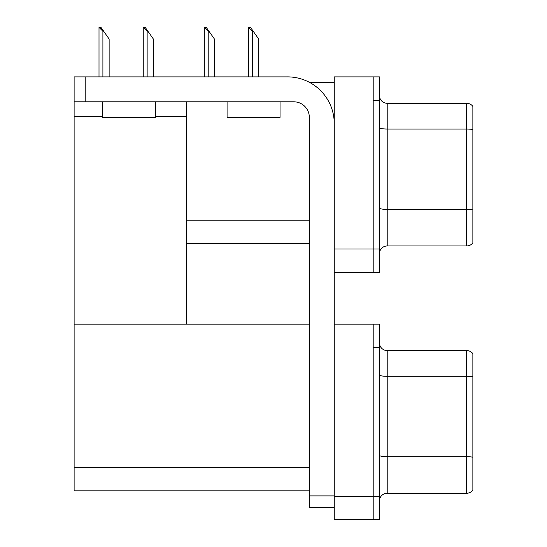 <?xml version="1.0" encoding="UTF-8"?>
<svg xmlns="http://www.w3.org/2000/svg" width="547" height="547" viewBox="0 0 547 547"><rect width="100%" height="100%" fill="white"/><g stroke="black" fill="none" stroke-linecap="round" stroke-linejoin="round"><path stroke-width="0.82" d="M309.424 82.337L334.251 82.337M309.328 220.188L186.274 220.188L186.274 101.804M373.191 324.166L373.191 519.65L379.42 519.65L379.42 324.166L334.251 324.166L334.251 76.881L373.191 76.881L373.191 272.372L334.251 272.372L334.251 249.008L373.191 249.008L373.191 272.372L379.42 272.372L379.42 249.008L373.191 249.008L373.191 100.251L379.42 100.251L379.42 249.008M186.274 243.552L309.328 243.552M155.43 116.449L186.274 116.449L186.274 324.166L74.118 324.166L74.118 76.881L85.804 76.881L85.804 101.804L293.753 101.804A15.576 15.576 0 0 1 309.328 117.386L309.328 495.897L334.251 495.897M74.118 116.449L102.467 116.449M334.251 272.372L334.251 519.65L373.191 519.65L373.191 347.53L379.42 347.53M309.328 490.83L74.118 490.83L74.118 324.166L309.328 324.166M379.42 253.753A7.788 7.788 0 0 1 387.208 245.965L466.653 245.965L466.653 103.287L387.208 103.287A7.788 7.788 0 0 1 379.42 95.499A7.788 7.788 0 0 0 387.208 103.287L387.208 245.965M472.882 106.398A7.788 7.788 0 0 0 466.653 103.287A7.788 7.788 0 0 1 472.882 106.398L472.882 242.854A7.788 7.788 0 0 1 466.653 245.965M373.191 76.881L379.42 76.881L379.42 100.251M379.42 127.677A7.788 1.354 0 0 0 387.208 129.03L466.653 129.03A7.788 1.354 180 0 1 472.882 129.571L472.882 130.111M379.42 501.038A7.788 7.788 0 0 1 387.208 493.25L466.653 493.25L466.653 350.565L387.208 350.565A7.788 7.788 0 0 1 379.42 342.778A7.788 7.788 0 0 0 387.208 350.565L387.208 493.25M472.882 353.683A7.788 7.788 0 0 0 466.653 350.565A7.788 7.788 0 0 1 472.882 353.683L472.882 490.133A7.788 7.788 0 0 1 466.653 493.25M472.882 377.389L472.882 376.849L472.882 377.389M248.906 27.35L250.485 27.35L253.213 31.247L252.44 31.247L248.543 27.35L248.543 76.881M258.669 76.881L258.669 39.035L253.213 31.247M204.674 27.35L206.253 27.35L208.975 31.247L208.202 31.247L204.304 27.35L204.304 76.881M214.431 76.881L214.431 39.035L208.975 31.247M143.608 27.35L145.187 27.35L147.916 31.247L147.136 31.247L143.246 27.35L143.246 76.881M153.372 76.881L153.372 39.035L147.916 31.247M99.369 27.35L100.949 27.35L103.677 31.247L102.904 31.247L99.007 27.35L99.007 76.881M109.133 76.881L109.133 39.035L103.677 31.247M334.251 507.575L309.328 507.575L309.328 495.897M334.251 123.615A46.727 46.727 0 0 0 287.517 76.881L85.804 76.881M85.804 101.804L74.118 101.804M227.08 101.804L227.08 117.386L280.043 117.386L280.043 101.804M102.467 101.804L102.467 117.386L155.43 117.386L155.43 101.804M334.251 496.286L379.42 496.286M74.118 467.466L309.328 467.466M472.882 209.945A7.788 1.354 180 0 0 466.653 209.405L387.208 209.405A7.788 1.354 0 0 1 379.42 208.051M472.882 376.849A7.788 1.354 180 0 0 466.653 376.309L387.208 376.309A7.788 1.354 0 0 1 379.42 374.955M472.882 457.224A7.788 1.354 180 0 0 466.653 456.683L387.208 456.683A7.788 1.354 0 0 1 379.42 455.33M252.44 76.881L252.44 31.247M208.202 76.881L208.202 31.247M147.136 76.881L147.136 31.247M102.904 76.881L102.904 31.247"/></g></svg>
